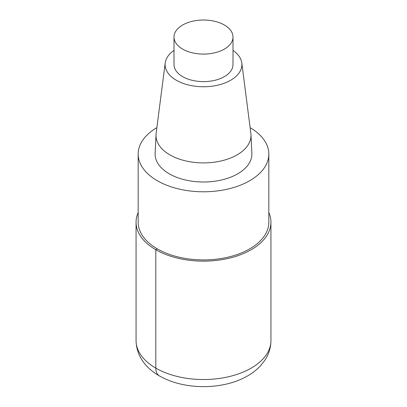 <?xml version="1.0" encoding="UTF-8"?>
<svg xmlns="http://www.w3.org/2000/svg" width="407" height="407" viewBox="0 0 407 407"><rect width="100%" height="100%" fill="white"/><g stroke="black" fill="none" stroke-linecap="round" stroke-linejoin="round"><path stroke-width="0.61" d="M250.122 127.645A65.329 37.719 180 0 1 268.829 154.065A65.329 37.719 180 0 1 203.495 191.783A65.329 37.719 180 0 1 138.171 154.065A65.329 37.719 180 0 1 156.878 127.645M268.829 154.065L268.829 222.207A65.329 37.719 180 0 1 203.495 259.925A65.329 37.719 180 0 1 138.171 222.202L138.171 154.065M241.794 62.943L250.87 133.45A47.502 27.427 180 0 1 250.982 134.727L251.867 153.297A48.387 27.935 180 0 1 203.5 182A48.387 27.935 180 0 1 155.133 153.297L156.018 134.727A47.502 27.427 180 0 1 156.13 133.45L165.206 62.943A38.395 22.166 180 0 1 173.998 50.402M233.002 50.402A38.395 22.166 180 0 1 241.794 62.948A38.395 22.166 180 0 1 203.5 86.757A38.395 22.166 180 0 1 165.206 62.943M250.982 134.727A47.502 27.427 180 0 1 203.5 162.907A47.502 27.427 180 0 1 156.018 134.727M224.364 25.01A29.502 17.033 180 0 1 233.002 37.057A29.502 17.033 180 0 1 203.5 54.09A29.502 17.033 180 0 1 173.998 37.057A29.502 17.033 180 0 1 192.211 21.317A29.502 17.033 180 0 1 224.364 25.01M233.002 37.057L233.002 64.586A29.502 17.033 180 0 1 203.5 81.624A29.502 17.033 180 0 1 173.998 64.586L173.998 37.057M268.829 212.551A67.44 38.935 180 0 1 270.94 222.207A67.44 38.935 180 0 1 203.495 261.141A67.44 38.935 180 0 1 136.06 222.202A67.44 38.935 180 0 1 138.171 212.551M157.305 248.875L155.815 249.735L155.815 368.121A16.86 9.732 120 0 0 159.315 375.844M270.94 222.207L270.94 340.593A67.44 38.935 180 0 1 203.495 379.528A67.44 38.935 180 0 1 136.06 340.588L136.06 222.207M270.94 340.593C270.853 347.685 268.834 354.227 264.876 360.21L260.516 365.766C256.262 370.319 251.155 374.135 245.192 377.213C222.222 389.504 186.289 389.987 162.032 377.33C148.082 370.197 136.477 358.033 136.06 340.593"/></g></svg>
